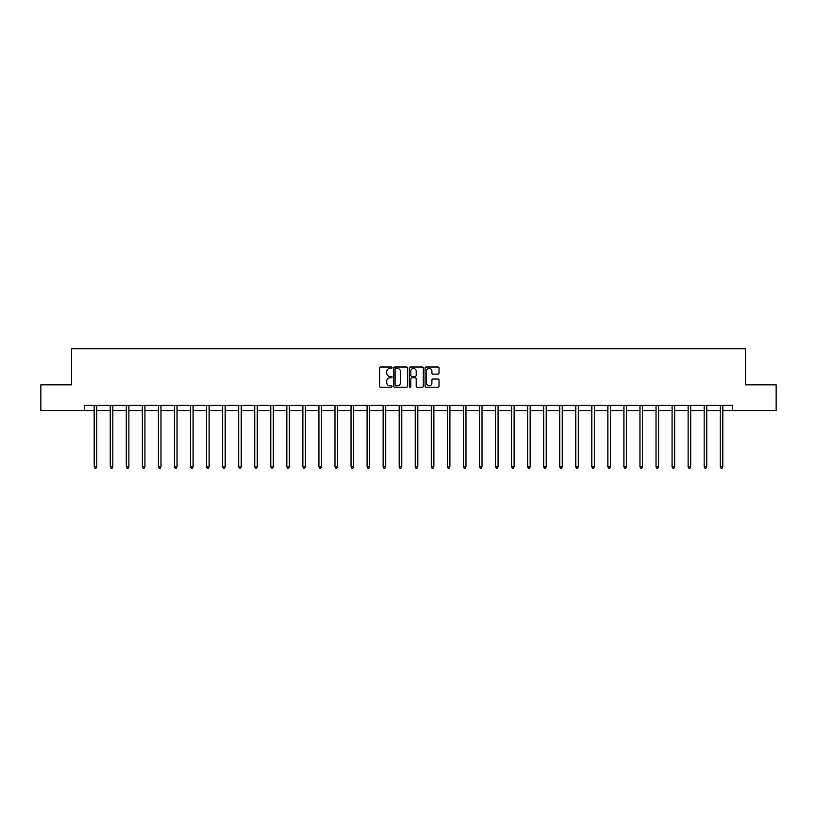 <?xml version="1.0" encoding="UTF-8"?>
<svg xmlns="http://www.w3.org/2000/svg" width="817" height="817" viewBox="0 0 817 817"><rect width="100%" height="100%" fill="white"/><g stroke="black" fill="none" stroke-linecap="round" stroke-linejoin="round"><path stroke-width="1.23" d="M392.037 367.711A0.705 0.705 0 0 0 391.333 367.007L380.599 367.007A1.011 1.011 0 0 0 379.588 368.018L379.588 386.196A1.011 1.011 0 0 0 380.599 387.207L391.333 387.207A0.705 0.705 0 0 0 392.037 386.502A0.705 0.705 0 0 0 391.333 385.787L389.944 385.787A3.227 3.227 0 0 1 386.707 382.56L386.707 381.049A3.227 3.227 0 0 1 389.944 377.811L391.333 377.811A0.705 0.705 0 0 0 392.037 377.107A0.705 0.705 0 0 0 391.333 376.402L389.944 376.402A3.227 3.227 0 0 1 386.707 373.165L386.707 371.653A3.227 3.227 0 0 1 389.944 368.416L391.333 368.416A0.705 0.705 0 0 0 392.037 367.711M438.014 374.125A1.011 1.011 0 0 0 439.025 373.114L439.025 368.018A1.011 1.011 0 0 0 438.014 367.007L426.096 367.007A1.011 1.011 0 0 0 425.085 368.018L425.085 386.196A1.011 1.011 0 0 0 426.096 387.207L438.014 387.207A1.011 1.011 0 0 0 439.025 386.196L439.025 380.038A1.011 1.011 0 0 0 438.014 379.027L432.918 379.027A1.011 1.011 0 0 0 431.907 380.038L431.907 383.091A2.706 2.706 0 0 1 429.201 385.787A2.706 2.706 0 0 1 426.505 383.091L426.505 371.122A2.706 2.706 0 0 1 429.201 368.416A2.706 2.706 0 0 1 431.907 371.122L431.907 373.114A1.011 1.011 0 0 0 432.918 374.125L438.014 374.125M84.58 410.553L40.85 410.553L40.85 384.827L71.518 384.827L71.518 348.808L745.482 348.808L745.482 384.827L776.15 384.827L776.15 410.553L732.42 410.553L732.42 405.406L84.58 405.406L84.58 410.553L94.2 410.553M407.612 368.018A1.011 1.011 0 0 0 406.611 367.007L394.693 367.007A1.011 1.011 0 0 0 393.682 368.018L393.682 386.196A1.011 1.011 0 0 0 394.693 387.207L406.611 387.207A1.011 1.011 0 0 0 407.612 386.196L407.612 368.018M410.389 367.007L422.307 367.007A1.011 1.011 0 0 1 423.318 368.018L423.318 386.196A1.011 1.011 0 0 1 422.307 387.207L417.211 387.207A1.011 1.011 0 0 1 416.2 386.196L416.2 378.822A1.011 1.011 0 0 0 415.189 377.811L411.809 377.811A1.011 1.011 0 0 0 410.798 378.822L410.798 386.502A0.705 0.705 0 0 1 410.093 387.207A0.705 0.705 0 0 1 409.388 386.502L409.388 368.018A1.011 1.011 0 0 1 410.389 367.007M96.774 410.553L110.254 410.553M112.828 410.553L126.308 410.553M128.882 410.553L142.362 410.553M144.926 410.553L158.406 410.553M160.98 410.553L174.46 410.553M177.034 410.553L190.514 410.553M193.088 410.553L206.568 410.553M209.142 410.553L222.612 410.553M225.186 410.553L238.666 410.553M241.24 410.553L254.72 410.553M257.294 410.553L270.774 410.553M273.348 410.553L286.828 410.553M289.402 410.553L302.872 410.553M305.446 410.553L318.926 410.553M321.5 410.553L334.98 410.553M337.554 410.553L351.034 410.553M353.608 410.553L367.088 410.553M369.652 410.553L383.132 410.553M385.706 410.553L399.186 410.553M401.76 410.553L415.24 410.553M417.814 410.553L431.294 410.553M433.868 410.553L447.348 410.553M449.912 410.553L463.392 410.553M465.966 410.553L479.446 410.553M482.02 410.553L495.5 410.553M498.074 410.553L511.554 410.553M514.128 410.553L527.598 410.553M530.172 410.553L543.652 410.553M546.226 410.553L559.706 410.553M562.28 410.553L575.76 410.553M578.334 410.553L591.814 410.553M594.388 410.553L607.858 410.553M610.432 410.553L623.912 410.553M626.486 410.553L639.966 410.553M642.54 410.553L656.02 410.553M658.594 410.553L672.074 410.553M674.638 410.553L688.118 410.553M690.692 410.553L704.172 410.553M706.746 410.553L720.226 410.553M722.8 410.553L732.42 410.553M395.796 368.416A0.705 0.705 0 0 0 395.091 369.131L395.091 385.083A0.705 0.705 0 0 0 395.796 385.787L397.266 385.787A3.227 3.227 0 0 0 400.493 382.56L400.493 371.653A3.227 3.227 0 0 0 397.266 368.416L395.796 368.416M416.2 371.173A2.706 2.706 0 0 0 413.504 368.467A2.706 2.706 0 0 0 410.798 371.173L410.798 375.391A1.011 1.011 0 0 0 411.809 376.402L415.189 376.402A1.011 1.011 0 0 0 416.2 375.391L416.2 371.173M96.906 405.406L96.845 405.559A1.031 1.031 0 0 0 96.774 405.937L96.774 466.854L94.2 466.854L94.2 405.937A1.031 1.031 0 0 0 94.129 405.559L94.067 405.406M96.774 466.854L96.008 468.192L94.976 468.192L94.2 466.854M112.96 405.406L112.899 405.559A1.031 1.031 0 0 0 112.828 405.937L112.828 466.854L110.254 466.854L110.254 405.937A1.031 1.031 0 0 0 110.183 405.559L110.121 405.406M112.828 466.854L112.052 468.192L111.03 468.192L110.254 466.854M129.015 405.406L128.953 405.559A1.031 1.031 0 0 0 128.882 405.937L128.882 466.854L126.308 466.854L126.308 405.937A1.031 1.031 0 0 0 126.226 405.559L126.175 405.406M128.882 466.854L128.106 468.192L127.074 468.192L126.308 466.854M145.069 405.406L145.007 405.559A1.031 1.031 0 0 0 144.926 405.937L144.926 466.854L142.362 466.854L142.362 405.937A1.031 1.031 0 0 0 142.281 405.559L142.219 405.406M144.926 466.854L144.16 468.192L143.128 468.192L142.362 466.854M161.112 405.406L161.061 405.559A1.031 1.031 0 0 0 160.98 405.937L160.98 466.854L158.406 466.854L158.406 405.937A1.031 1.031 0 0 0 158.335 405.559L158.273 405.406M160.98 466.854L160.214 468.192L159.182 468.192L158.406 466.854M177.166 405.406L177.105 405.559A1.031 1.031 0 0 0 177.034 405.937L177.034 466.854L174.46 466.854L174.46 405.937A1.031 1.031 0 0 0 174.389 405.559L174.327 405.406M177.034 466.854L176.258 468.192L175.236 468.192L174.46 466.854M193.22 405.406L193.159 405.559A1.031 1.031 0 0 0 193.088 405.937L193.088 466.854L190.514 466.854L190.514 405.937A1.031 1.031 0 0 0 190.443 405.559L190.381 405.406M193.088 466.854L192.312 468.192L191.28 468.192L190.514 466.854M209.275 405.406L209.213 405.559A1.031 1.031 0 0 0 209.142 405.937L209.142 466.854L206.568 466.854L206.568 405.937A1.031 1.031 0 0 0 206.487 405.559L206.425 405.406M209.142 466.854L208.366 468.192L207.334 468.192L206.568 466.854M225.329 405.406L225.267 405.559A1.031 1.031 0 0 0 225.186 405.937L225.186 466.854L222.612 466.854L222.612 405.937A1.031 1.031 0 0 0 222.541 405.559L222.479 405.406M225.186 466.854L224.42 468.192L223.388 468.192L222.612 466.854M241.372 405.406L241.311 405.559A1.031 1.031 0 0 0 241.24 405.937L241.24 466.854L238.666 466.854L238.666 405.937A1.031 1.031 0 0 0 238.595 405.559L238.533 405.406M241.24 466.854L240.474 468.192L239.442 468.192L238.666 466.854M257.426 405.406L257.365 405.559A1.031 1.031 0 0 0 257.294 405.937L257.294 466.854L254.72 466.854L254.72 405.937A1.031 1.031 0 0 0 254.649 405.559L254.587 405.406M257.294 466.854L256.518 468.192L255.496 468.192L254.72 466.854M273.481 405.406L273.419 405.559A1.031 1.031 0 0 0 273.348 405.937L273.348 466.854L270.774 466.854L270.774 405.937A1.031 1.031 0 0 0 270.703 405.559L270.641 405.406M273.348 466.854L272.572 468.192L271.54 468.192L270.774 466.854M289.535 405.406L289.473 405.559A1.031 1.031 0 0 0 289.402 405.937L289.402 466.854L286.828 466.854L286.828 405.937A1.031 1.031 0 0 0 286.747 405.559L286.685 405.406M289.402 466.854L288.626 468.192L287.594 468.192L286.828 466.854M305.589 405.406L305.527 405.559A1.031 1.031 0 0 0 305.446 405.937L305.446 466.854L302.872 466.854L302.872 405.937A1.031 1.031 0 0 0 302.801 405.559L302.739 405.406M305.446 466.854L304.68 468.192L303.648 468.192L302.872 466.854M321.632 405.406L321.571 405.559A1.031 1.031 0 0 0 321.5 405.937L321.5 466.854L318.926 466.854L318.926 405.937A1.031 1.031 0 0 0 318.855 405.559L318.793 405.406M321.5 466.854L320.734 468.192L319.702 468.192L318.926 466.854M337.687 405.406L337.625 405.559A1.031 1.031 0 0 0 337.554 405.937L337.554 466.854L334.98 466.854L334.98 405.937A1.031 1.031 0 0 0 334.909 405.559L334.847 405.406M337.554 466.854L336.778 468.192L335.756 468.192L334.98 466.854M353.741 405.406L353.679 405.559A1.031 1.031 0 0 0 353.608 405.937L353.608 466.854L351.034 466.854L351.034 405.937A1.031 1.031 0 0 0 350.963 405.559L350.901 405.406M353.608 466.854L352.832 468.192L351.8 468.192L351.034 466.854M369.795 405.406L369.733 405.559A1.031 1.031 0 0 0 369.652 405.937L369.652 466.854L367.088 466.854L367.088 405.937A1.031 1.031 0 0 0 367.007 405.559L366.945 405.406M369.652 466.854L368.886 468.192L367.854 468.192L367.088 466.854M385.838 405.406L385.787 405.559A1.031 1.031 0 0 0 385.706 405.937L385.706 466.854L383.132 466.854L383.132 405.937A1.031 1.031 0 0 0 383.061 405.559L382.999 405.406M385.706 466.854L384.94 468.192L383.908 468.192L383.132 466.854M401.893 405.406L401.831 405.559A1.031 1.031 0 0 0 401.76 405.937L401.76 466.854L399.186 466.854L399.186 405.937A1.031 1.031 0 0 0 399.115 405.559L399.053 405.406M401.76 466.854L400.984 468.192L399.962 468.192L399.186 466.854M417.947 405.406L417.885 405.559A1.031 1.031 0 0 0 417.814 405.937L417.814 466.854L415.24 466.854L415.24 405.937A1.031 1.031 0 0 0 415.169 405.559L415.107 405.406M417.814 466.854L417.038 468.192L416.016 468.192L415.24 466.854M434.001 405.406L433.939 405.559A1.031 1.031 0 0 0 433.868 405.937L433.868 466.854L431.294 466.854L431.294 405.937A1.031 1.031 0 0 0 431.213 405.559L431.162 405.406M433.868 466.854L433.092 468.192L432.06 468.192L431.294 466.854M450.055 405.406L449.993 405.559A1.031 1.031 0 0 0 449.912 405.937L449.912 466.854L447.348 466.854L447.348 405.937A1.031 1.031 0 0 0 447.267 405.559L447.205 405.406M449.912 466.854L449.146 468.192L448.114 468.192L447.348 466.854M466.098 405.406L466.037 405.559A1.031 1.031 0 0 0 465.966 405.937L465.966 466.854L463.392 466.854L463.392 405.937A1.031 1.031 0 0 0 463.321 405.559L463.259 405.406M465.966 466.854L465.2 468.192L464.168 468.192L463.392 466.854M482.153 405.406L482.091 405.559A1.031 1.031 0 0 0 482.02 405.937L482.02 466.854L479.446 466.854L479.446 405.937A1.031 1.031 0 0 0 479.375 405.559L479.313 405.406M482.02 466.854L481.244 468.192L480.222 468.192L479.446 466.854M498.207 405.406L498.145 405.559A1.031 1.031 0 0 0 498.074 405.937L498.074 466.854L495.5 466.854L495.5 405.937A1.031 1.031 0 0 0 495.429 405.559L495.368 405.406M498.074 466.854L497.298 468.192L496.266 468.192L495.5 466.854M514.261 405.406L514.199 405.559A1.031 1.031 0 0 0 514.128 405.937L514.128 466.854L511.554 466.854L511.554 405.937A1.031 1.031 0 0 0 511.473 405.559L511.411 405.406M514.128 466.854L513.352 468.192L512.32 468.192L511.554 466.854M530.315 405.406L530.253 405.559A1.031 1.031 0 0 0 530.172 405.937L530.172 466.854L527.598 466.854L527.598 405.937A1.031 1.031 0 0 0 527.527 405.559L527.465 405.406M530.172 466.854L529.406 468.192L528.374 468.192L527.598 466.854M546.359 405.406L546.297 405.559A1.031 1.031 0 0 0 546.226 405.937L546.226 466.854L543.652 466.854L543.652 405.937A1.031 1.031 0 0 0 543.581 405.559L543.519 405.406M546.226 466.854L545.46 468.192L544.428 468.192L543.652 466.854M562.413 405.406L562.351 405.559A1.031 1.031 0 0 0 562.28 405.937L562.28 466.854L559.706 466.854L559.706 405.937A1.031 1.031 0 0 0 559.635 405.559L559.574 405.406M562.28 466.854L561.504 468.192L560.482 468.192L559.706 466.854M578.467 405.406L578.405 405.559A1.031 1.031 0 0 0 578.334 405.937L578.334 466.854L575.76 466.854L575.76 405.937A1.031 1.031 0 0 0 575.689 405.559L575.628 405.406M578.334 466.854L577.558 468.192L576.526 468.192L575.76 466.854M594.521 405.406L594.459 405.559A1.031 1.031 0 0 0 594.388 405.937L594.388 466.854L591.814 466.854L591.814 405.937A1.031 1.031 0 0 0 591.733 405.559L591.671 405.406M594.388 466.854L593.612 468.192L592.58 468.192L591.814 466.854M610.575 405.406L610.513 405.559A1.031 1.031 0 0 0 610.432 405.937L610.432 466.854L607.858 466.854L607.858 405.937A1.031 1.031 0 0 0 607.787 405.559L607.725 405.406M610.432 466.854L609.666 468.192L608.634 468.192L607.858 466.854M626.619 405.406L626.557 405.559A1.031 1.031 0 0 0 626.486 405.937L626.486 466.854L623.912 466.854L623.912 405.937A1.031 1.031 0 0 0 623.841 405.559L623.779 405.406M626.486 466.854L625.72 468.192L624.688 468.192L623.912 466.854M642.673 405.406L642.611 405.559A1.031 1.031 0 0 0 642.54 405.937L642.54 466.854L639.966 466.854L639.966 405.937A1.031 1.031 0 0 0 639.895 405.559L639.834 405.406M642.54 466.854L641.764 468.192L640.742 468.192L639.966 466.854M658.727 405.406L658.665 405.559A1.031 1.031 0 0 0 658.594 405.937L658.594 466.854L656.02 466.854L656.02 405.937A1.031 1.031 0 0 0 655.939 405.559L655.888 405.406M658.594 466.854L657.818 468.192L656.786 468.192L656.02 466.854M674.781 405.406L674.719 405.559A1.031 1.031 0 0 0 674.638 405.937L674.638 466.854L672.074 466.854L672.074 405.937A1.031 1.031 0 0 0 671.993 405.559L671.931 405.406M674.638 466.854L673.872 468.192L672.84 468.192L672.074 466.854M690.825 405.406L690.774 405.559A1.031 1.031 0 0 0 690.692 405.937L690.692 466.854L688.118 466.854L688.118 405.937A1.031 1.031 0 0 0 688.047 405.559L687.985 405.406M690.692 466.854L689.926 468.192L688.894 468.192L688.118 466.854M706.879 405.406L706.817 405.559A1.031 1.031 0 0 0 706.746 405.937L706.746 466.854L704.172 466.854L704.172 405.937A1.031 1.031 0 0 0 704.101 405.559L704.04 405.406M706.746 466.854L705.97 468.192L704.948 468.192L704.172 466.854M722.933 405.406L722.871 405.559A1.031 1.031 0 0 0 722.8 405.937L722.8 466.854L720.226 466.854L720.226 405.937A1.031 1.031 0 0 0 720.155 405.559L720.094 405.406M722.8 466.854L722.024 468.192L720.992 468.192L720.226 466.854"/></g></svg>
